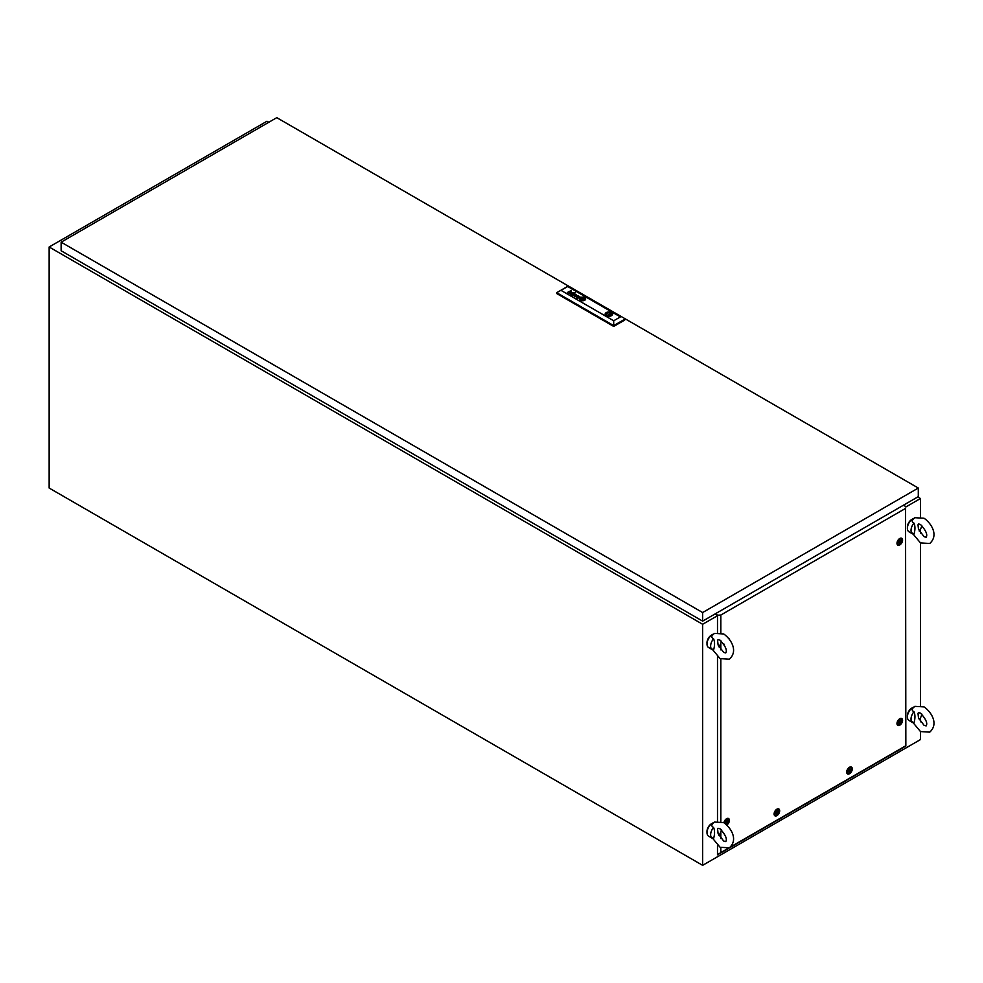 <?xml version="1.0" encoding="UTF-8"?>
<svg xmlns="http://www.w3.org/2000/svg" width="983" height="983" viewBox="0 0 983 983"><rect width="100%" height="100%" fill="white"/><g stroke="black" fill="none" stroke-linecap="round" stroke-linejoin="round"><path stroke-width="1.47" d="M268.801 122.273L266.983 121.228L49.15 246.991L49.15 488.047L702.636 865.335L920.469 739.572L920.469 731.561M905.847 506.97L920.469 498.516L920.469 516.861M920.469 529.21L920.469 533.179M920.469 542.911L920.469 705.511M920.469 717.848L920.469 721.829M49.15 246.991L702.636 624.279L717.492 615.714M702.636 624.279L702.636 865.335M920.469 498.516L917.753 496.943M918.011 524.836L918.515 529.333L924.081 536.693L926.133 537.259C927.817 534.715 925.937 530.464 920.493 524.48L918.441 523.927L918.011 524.836M907.432 527.601A6.156 3.551 -60 0 1 911.757 519.479A6.156 3.551 -60 0 1 912.273 519.221M913.969 523.103C915.271 526.077 915.271 529.8 913.969 534.26A7.704 4.448 -60 0 1 912.629 533.904A7.704 4.448 -60 0 1 913.969 523.103C911.88 521.998 911.646 520.671 913.281 519.098M912.629 533.904L908.992 531.815A7.704 4.448 -60 0 1 907.813 525.635A7.704 4.448 -60 0 1 912.851 518.852A7.704 4.448 -60 0 1 913.871 518.373M921.808 525.426A7.704 4.448 -60 0 1 919.228 531.066M918.011 713.486L918.515 717.971L924.081 725.343L926.133 725.909C927.817 723.365 925.937 719.101 920.493 713.13L918.441 712.577L918.011 713.486M907.432 716.251A6.156 3.551 -60 0 1 911.757 708.129A6.156 3.551 -60 0 1 912.273 707.871M913.969 711.741C915.271 714.727 915.271 718.45 913.969 722.91A7.704 4.448 -60 0 1 912.629 722.554A7.704 4.448 -60 0 1 913.969 711.741C911.88 710.648 911.646 709.321 913.281 707.748M912.629 722.554L908.992 720.453A7.704 4.448 -60 0 1 907.813 714.285A7.704 4.448 -60 0 1 912.851 707.502A7.704 4.448 -60 0 1 913.871 707.023M921.808 714.076A7.704 4.448 -60 0 1 919.228 719.716M717.602 829.185L718.106 833.682L723.685 841.043L725.737 841.608C727.408 839.064 725.528 834.813 720.084 828.829L718.032 828.276L717.602 829.185M707.023 831.95A6.156 3.551 -60 0 1 711.36 823.828A6.156 3.551 -60 0 1 711.864 823.57M713.572 827.453C714.874 830.426 714.874 834.149 713.572 838.61A7.704 4.448 -60 0 1 712.22 838.253A7.704 4.448 -60 0 1 713.572 827.453C711.483 826.347 711.25 825.02 712.872 823.447M712.22 838.253L708.596 836.164A7.704 4.448 -60 0 1 707.416 829.984A7.704 4.448 -60 0 1 712.442 823.201A7.704 4.448 -60 0 1 713.461 822.722M721.411 829.775A7.704 4.448 -60 0 1 718.831 835.415M717.602 640.535L718.106 645.032L723.685 652.393L725.737 652.958C727.408 650.414 725.528 646.163 720.084 640.191L718.032 639.626L717.602 640.535M707.023 643.3A6.156 3.551 -60 0 1 711.36 635.178A6.156 3.551 -60 0 1 711.864 634.92M713.572 638.803C714.874 641.776 714.874 645.499 713.572 649.972A7.704 4.448 -60 0 1 712.22 649.603A7.704 4.448 -60 0 1 713.572 638.803C711.483 637.697 711.25 636.37 712.872 634.809M712.22 649.603L708.596 647.514A7.704 4.448 -60 0 1 707.416 641.346A7.704 4.448 -60 0 1 712.442 634.551A7.704 4.448 -60 0 1 713.461 634.072M721.411 641.137A7.704 4.448 -60 0 1 718.831 646.777M918.294 488.035L276.788 117.665L61.13 242.174L702.636 612.544L918.294 488.035L918.294 496.636L702.636 621.133L702.636 612.544M702.636 621.133L61.13 250.763L61.13 242.174M608.317 314.523L609.632 314.216L608.317 314.523M583.951 298.758L583.914 298.857A2.789 1.61 180 0 1 583.865 298.93A2.789 1.61 180 0 0 583.914 298.906L583.914 298.721A2.335 1.352 180 0 0 583.73 298.623A818.47 472.54 180 0 0 583.447 298.5A6.217 3.588 0 0 0 583.263 298.427A5.714 3.293 0 0 0 582.563 298.181L582.182 298.144A2.359 1.364 0 0 0 582.096 298.181A5.087 2.937 0 0 0 581.813 298.39A29.121 16.822 0 0 0 581.531 298.635A4.006 2.31 0 0 0 581.285 298.869A2.396 1.376 0 0 0 581.174 299.004L581.174 299.188A2.617 1.511 0 0 0 581.358 299.287A17.878 10.322 0 0 0 581.641 299.36A8.773 5.062 0 0 0 581.825 299.446A7.459 4.301 180 0 0 582.194 299.582A3.834 2.212 180 0 0 582.587 299.704L582.587 299.754A3.834 2.212 180 0 1 582.194 299.631A7.459 4.301 180 0 1 581.825 299.483L581.825 299.446M581.137 299.102L581.174 299.151A2.617 1.511 0 0 0 581.358 299.237A17.878 10.322 0 0 0 581.641 299.41A8.773 5.062 0 0 0 581.825 299.483M580.892 299.151L580.892 299.188A1.634 0.946 0 0 1 580.953 298.979L580.953 298.93A3.33 1.917 0 0 1 581.186 298.635A7.434 4.288 0 0 1 581.457 298.353A2.691 1.548 0 0 1 581.604 298.23L581.604 298.193A4.043 2.335 0 0 1 581.776 298.107L581.776 298.07A4.043 2.335 0 0 0 581.604 298.193A2.691 1.548 0 0 0 581.457 298.304A7.434 4.288 0 0 0 581.186 298.586A3.33 1.917 0 0 0 580.953 298.93A1.634 0.946 0 0 0 580.892 299.151L581.014 299.373A2.838 1.634 0 0 0 581.358 299.52A5.566 3.219 0 0 0 581.567 299.594A5.013 2.9 180 0 0 582.071 299.754A3.871 2.236 180 0 0 582.329 299.815A2.974 1.72 180 0 0 582.612 299.864L582.661 299.864A13.172 7.606 180 0 0 582.821 299.889L583.275 299.827A3.318 1.917 180 0 0 583.447 299.717A2.802 1.61 180 0 0 583.681 299.52A20.803 12.005 180 0 0 583.853 299.323A2.519 1.45 180 0 0 583.976 299.176A7.864 4.534 180 0 0 584.111 298.979A1.278 0.737 180 0 0 584.16 298.893A3.023 1.745 180 0 0 584.197 298.758L584.185 298.611M571.848 294.961L571.688 294.617A1.487 0.86 0 0 1 571.381 294.617A1.229 0.713 0 0 1 570.73 294.445A2.335 1.339 180 0 1 570.558 294.359A1.585 0.909 180 0 1 570.545 294.347A1.585 0.909 180 0 1 570.386 294.236L570.287 293.72A1.229 0.713 180 0 1 570.718 293.425L571.442 293.339A1.352 0.786 180 0 1 571.873 293.45A5.812 3.354 180 0 1 572.229 293.585A6.316 3.649 180 0 1 572.413 293.659L573.163 293.77A2.396 1.388 0 0 0 573.31 293.671A1.069 0.614 0 0 0 573.433 293.573L573.421 293.278A1.216 0.7 0 0 0 572.954 292.995L572.29 292.971A1.278 0.737 0 0 0 571.959 293.106L571.651 292.934A1.204 0.7 180 0 1 572.032 292.774L572.647 292.725A1.438 0.836 180 0 1 573.236 292.873A2.998 1.733 180 0 1 573.47 292.983A1.192 0.688 180 0 1 573.593 293.057A9.965 5.751 180 0 1 573.679 293.106L573.753 293.167A3.932 2.273 180 0 1 573.814 293.241L573.875 293.315A1.13 0.651 180 0 1 573.912 293.413L573.925 293.499A1.216 0.7 180 0 1 573.888 293.598L573.851 293.659A4.362 2.519 180 0 1 573.789 293.72L573.716 293.77A27.168 15.679 180 0 1 573.593 293.856A1.794 1.032 180 0 1 573.458 293.942L572.02 294.765A1.671 0.958 0 0 0 571.934 294.814L571.848 294.998M577.046 297.861L577.046 297.812A1.511 0.872 0 0 0 577.242 297.898A1.511 0.872 0 0 1 577.046 297.861L577.672 297.099A2.249 1.302 180 0 1 577.82 297.136L577.955 297.173A6.414 3.699 180 0 1 578.078 297.222A4.399 2.544 180 0 1 578.274 297.296L578.336 297.8A2.175 1.253 0 0 1 578.213 297.861L577.476 297.947L578.213 297.91A2.175 1.253 0 0 0 578.336 297.849L578.336 297.8M576.284 297.468L576.308 297.358A1.094 0.639 0 0 1 576.738 297.001L577.439 296.841A1.094 0.627 0 0 1 577.721 296.927A1.745 1.008 0 0 1 577.992 297.013L577.992 296.964A4.669 2.691 0 0 1 578.299 297.136A8.183 4.731 180 0 1 578.483 297.222L578.483 297.173A8.183 4.731 180 0 0 578.299 297.087L578.299 297.087A4.669 2.691 0 0 0 577.992 296.964A1.745 1.008 0 0 0 577.721 296.891A1.094 0.627 0 0 0 577.439 296.841L576.738 296.952A1.241 0.725 0 0 0 576.308 297.321L576.407 297.702A1.327 0.762 0 0 0 576.554 297.824A2.027 1.167 0 0 0 576.64 297.861A2.027 1.167 0 0 0 576.812 297.96A1.683 0.971 0 0 0 577.009 298.033A1.302 0.75 180 0 0 577.586 298.132A2.175 1.253 180 0 0 577.758 298.132L577.758 298.132A1.474 0.848 180 0 0 577.623 298.218L577.623 298.254A1.474 0.848 180 0 1 577.758 298.181M580.228 299.09A2.421 1.401 0 0 1 580.228 299.041L580.228 299.004A2.974 1.72 0 0 1 580.388 298.574A3.613 2.089 0 0 1 580.793 298.095A2.064 1.192 0 0 1 581.15 297.849A1.376 0.786 0 0 1 581.813 297.665A2.875 1.659 0 0 1 582.833 297.665A3.158 1.831 0 0 1 584.111 297.972L584.111 297.935A3.158 1.831 0 0 0 582.833 297.628A2.875 1.659 0 0 0 581.813 297.628A1.376 0.786 0 0 0 581.15 297.812A2.064 1.192 0 0 0 580.793 298.046A3.613 2.089 0 0 0 580.388 298.537A2.974 1.72 0 0 0 580.228 299.004A2.421 1.401 0 0 0 580.228 299.065A2.421 1.401 0 0 0 580.289 299.385A1.487 0.86 0 0 0 580.683 299.803A1.487 0.86 0 0 0 580.793 299.852A2.445 1.413 0 0 0 580.978 299.938A3.613 2.089 180 0 0 581.911 300.196A2.888 1.671 180 0 0 582.944 300.27A1.892 1.094 180 0 0 583.681 300.159A1.266 0.725 180 0 0 584.086 299.975A4.092 2.371 180 0 0 584.418 299.704A2.642 1.524 180 0 0 584.738 299.274A5.136 2.961 180 0 0 584.848 298.93A1.991 1.155 180 0 0 584.873 298.783A1.991 1.155 180 0 0 584.799 298.476A1.905 1.094 180 0 0 584.639 298.254A1.905 1.094 180 0 1 584.799 298.525A1.991 1.155 180 0 1 584.873 298.807M584.75 297.665A3.121 1.806 0 0 0 581.346 297.271A3.121 1.806 0 0 0 579.429 298.93A3.121 1.806 0 0 0 580.339 300.208A3.121 1.806 0 0 0 583.742 300.601A3.121 1.806 0 0 0 585.659 298.93A3.121 1.806 0 0 0 584.75 297.665M585.659 298.955A3.121 1.806 0 0 0 584.75 297.702A3.121 1.806 0 0 0 581.371 297.308A3.121 1.806 0 0 0 579.429 298.955M579.884 299.348A2.236 1.29 0 0 0 580.511 300.036A2.63 1.524 0 0 0 580.695 300.134L580.695 300.098A2.63 1.524 0 0 1 580.523 300.012A2.236 1.29 0 0 0 580.523 300.012A2.236 1.29 0 0 1 579.884 299.311L579.884 299.311A3.121 1.794 0 0 1 579.835 298.992A3.121 1.794 0 0 0 579.835 299.041A3.121 1.794 0 0 0 579.884 299.348M612.581 314.167A3.723 2.15 0 0 0 611.979 313.036A3.723 2.15 0 0 0 611.5 312.692A3.723 2.15 0 0 0 610.898 312.41A3.723 2.15 0 0 0 607.125 312.311A3.723 2.15 0 0 0 605.147 314.167M611.5 312.606A3.723 2.15 0 0 0 607.445 312.139A3.723 2.15 0 0 0 605.147 314.13A3.723 2.15 0 0 0 606.228 315.654A3.723 2.15 0 0 0 610.296 316.121A3.723 2.15 0 0 0 612.593 314.13A3.723 2.15 0 0 0 611.5 312.606M606.929 315.961L607.678 315.531A2.568 1.487 0 0 0 611.426 314.216A2.568 1.487 0 0 0 611.143 313.528L611.979 313.036M575.313 292.602L574.539 292.627M561.047 290.378L613.699 320.777L620.371 316.919L567.732 286.52L556.697 292.688L556.697 293.524L613.699 326.43L624.733 320.065L624.733 319.229L613.699 325.594L613.699 326.43M578.483 297.173L579.245 297.271A6.168 3.563 180 0 0 579.368 297.198L579.368 297.247A6.168 3.563 180 0 1 579.245 297.321L579.012 297.419M579.565 297.001L579.417 296.706A1.892 1.094 180 0 0 579.147 296.559L578.176 296.559A1.855 1.069 180 0 0 578.041 296.62L577.734 296.448A1.192 0.688 0 0 1 578.115 296.276L578.115 296.325A1.192 0.688 0 0 0 577.771 296.461M578.926 296.264L578.926 296.264A1.929 1.106 0 0 1 579.466 296.448A1.757 1.02 0 0 1 579.823 296.682A1.315 0.762 0 0 1 579.97 296.866L579.97 296.903A1.315 0.762 0 0 0 579.466 296.485A1.929 1.106 0 0 0 578.926 296.313M577.562 298.316L579.577 297.431A2.765 1.597 0 0 0 579.823 297.271L580.007 296.977M576.616 294.9L573.494 295.551L574.711 293.757L572.917 295.662L576.075 295.011L574.527 296.596L578.188 295.772L575.116 296.485L576.333 294.703L573.494 295.551M570.988 292.049L570.791 291.705A1.425 0.823 180 0 0 570.287 291.496L569.821 291.472A1.229 0.713 180 0 0 569.735 291.484L569.649 291.496A1.18 0.676 180 0 0 569.562 291.521L569.489 291.558A6.795 3.92 180 0 0 569.415 291.595A1.204 0.7 180 0 0 569.341 291.632L569.907 291.312A1.18 0.676 0 0 1 570.152 291.324L570.152 291.324A5.173 2.986 180 0 1 570.337 291.337L570.545 291.386A2.077 1.192 0 0 1 571 291.546A1.302 0.75 0 0 1 571.32 291.791L571.32 291.828A1.302 0.75 0 0 0 571 291.595A2.077 1.192 0 0 0 570.545 291.423L570.337 291.337M568.96 293.376L570.656 292.356A1.905 1.106 180 0 0 570.828 292.283L570.828 292.234A1.905 1.106 180 0 1 570.656 292.356L568.924 293.364L570.951 292.541A2.298 1.327 0 0 0 571.037 292.492A9.756 5.628 0 0 0 571.172 292.406A1.081 0.627 180 0 0 571.27 292.32A1.413 0.823 0 0 0 571.369 292.209L571.43 292.049M582.059 297.984A1.253 0.725 180 0 1 582.341 297.984A2.089 1.204 0 0 1 582.845 298.07A2.089 1.204 0 0 0 582.341 298.033L582.341 297.984M583.189 298.168A18.173 10.494 0 0 0 582.845 298.07L582.845 298.07A18.173 10.494 0 0 1 583.189 298.205L583.189 298.168A3.613 2.089 0 0 1 583.533 298.267A2.47 1.425 180 0 1 583.73 298.341A21.54 12.435 180 0 1 584.025 298.476L584.135 298.549M580.584 299.151A2.593 1.499 0 0 0 580.597 299.25A2.593 1.499 0 0 1 580.584 299.201A2.593 1.499 0 0 0 580.584 299.201L580.584 299.151A2.593 1.499 0 0 1 580.634 298.857A3.035 1.745 0 0 1 580.867 298.451A5.222 3.01 0 0 1 581.162 298.144A2.273 1.315 0 0 1 581.395 297.972L581.506 297.923A1.278 0.737 0 0 1 582.415 297.812A4.903 2.826 0 0 1 583.03 297.886A2.408 1.388 0 0 1 583.423 297.984A5.382 3.109 0 0 1 583.816 298.107A6.205 3.588 180 0 1 584.013 298.181A1.45 0.836 180 0 1 584.283 298.316L584.48 298.562A1.573 0.909 180 0 1 584.504 298.721L584.504 298.721A1.966 1.143 180 0 1 584.492 298.832A2.568 1.487 180 0 1 584.467 298.943A2.937 1.696 180 0 1 584.406 299.127A3.846 2.224 180 0 1 584.258 299.36A3.477 2.015 180 0 1 583.902 299.729A6.734 3.883 180 0 1 583.755 299.852L583.3 300.036A1.536 0.885 180 0 1 583.054 300.061A1.659 0.958 180 0 1 582.575 300.048A8.11 4.682 180 0 1 582.268 300.012A2.31 1.339 180 0 1 581.862 299.938A25.73 14.856 180 0 1 581.567 299.864A2.101 1.216 180 0 1 581.272 299.766M613.699 320.777L613.699 325.594L556.697 292.688L567.732 286.311L620.371 316.919M610.898 312.41L610.05 312.901A2.568 1.487 0 0 0 606.302 314.216A2.568 1.487 0 0 0 606.585 314.904L605.798 315.359M581.69 300.405A3.01 1.733 180 0 1 580.695 300.098A3.01 1.733 180 0 0 581.69 300.454L581.69 300.405A3.256 1.88 180 0 0 582.735 300.491A2.544 1.474 180 0 0 583.865 300.331A2.126 1.229 180 0 0 584.566 299.999A3.44 1.978 180 0 0 585.082 299.459A2.888 1.671 180 0 0 585.254 298.893A2.888 1.671 180 0 1 585.254 298.93A2.888 1.671 180 0 1 585.082 299.508A3.44 1.978 180 0 1 584.566 300.036A2.126 1.229 180 0 1 583.865 300.38A2.544 1.474 180 0 1 582.735 300.54A3.256 1.88 180 0 1 581.69 300.454M579.835 299.041L579.835 298.992A3.121 1.794 0 0 1 579.933 298.549A3.072 1.769 0 0 1 580.621 297.812A2.199 1.266 0 0 1 581.703 297.431A2.949 1.708 0 0 1 582.882 297.394A3.182 1.831 0 0 1 583.644 297.517A2.986 1.72 0 0 1 584.394 297.775A3.637 2.101 180 0 1 584.566 297.861A1.991 1.155 180 0 1 585.057 298.279A2.863 1.659 180 0 1 585.254 298.783A2.888 1.671 180 0 1 585.254 298.893L585.254 298.93M584.504 298.771L584.504 298.771A1.966 1.143 180 0 1 584.492 298.881A2.568 1.487 180 0 1 584.467 298.992A2.937 1.696 180 0 1 584.406 299.164A3.846 2.224 180 0 1 584.258 299.397A3.477 2.015 180 0 1 583.902 299.778A6.734 3.883 180 0 1 583.755 299.889L583.3 300.073A1.536 0.885 180 0 1 583.054 300.11A1.659 0.958 180 0 1 582.575 300.098A8.11 4.682 180 0 1 582.268 300.061A2.31 1.339 180 0 1 581.862 299.975A25.73 14.856 180 0 1 581.567 299.901A2.101 1.216 180 0 1 581.272 299.803M575.116 296.522L577.906 295.6M576.075 295.047L574.551 296.608M575.018 293.978L572.942 295.686M572.708 294.064L572.708 294.028A5.198 2.998 0 0 0 572.45 293.905L572.192 293.794A5.665 3.268 180 0 0 572.008 293.708A1.855 1.069 0 0 0 571.701 293.61L570.668 294.015M570.201 293.954L570.287 293.77A1.229 0.713 180 0 1 570.718 293.462L571.442 293.389A1.352 0.786 180 0 1 571.873 293.487A5.812 3.354 180 0 1 572.229 293.622A6.316 3.649 180 0 1 572.413 293.708L573.163 293.806A2.396 1.388 0 0 0 573.31 293.72A1.069 0.614 0 0 0 573.433 293.61L573.494 293.475M571.688 292.959A1.204 0.7 180 0 1 572.032 292.811L572.647 292.762A1.438 0.836 180 0 1 573.236 292.909A2.998 1.733 180 0 1 573.47 293.02A1.192 0.688 180 0 1 573.593 293.094A9.965 5.751 180 0 1 573.679 293.155L573.753 293.217A3.932 2.273 180 0 1 573.814 293.278L573.875 293.364A1.13 0.651 180 0 1 573.912 293.462L573.925 293.487M567.375 292.467L571.455 290.415M584.135 298.586L584.025 298.513A21.54 12.435 180 0 0 583.73 298.39A2.47 1.425 180 0 0 583.533 298.316A3.613 2.089 0 0 0 583.189 298.205M582.956 299.704A1.266 0.737 180 0 1 582.907 299.729L582.907 299.729A1.266 0.737 180 0 0 582.956 299.741L582.956 299.704A4.89 2.826 180 0 0 583.275 299.471A114.753 66.254 180 0 0 583.509 299.274A3.871 2.236 180 0 0 583.693 299.115A3.871 2.236 180 0 1 583.509 299.323A114.753 66.254 180 0 1 583.275 299.52A4.89 2.826 180 0 1 582.956 299.741M581.481 298.955L582.538 298.304L583.644 298.93L582.55 299.569L581.444 298.93L582.538 298.304M583.607 298.955L582.538 298.341M606.585 315.826L606.585 314.904M610.05 315.531L610.05 312.901M611.045 315.002L611.045 312.471M611.143 314.904L611.143 313.528M899.777 538.475A3.944 2.285 -60 0 1 900.944 538.094A3.944 2.285 -60 0 1 902.505 540.81A3.944 2.285 -60 0 1 899.777 544.926A3.944 2.285 -60 0 1 897.246 544.508A3.944 2.285 -60 0 1 899.777 538.475M899.777 718.733A3.944 2.285 -60 0 1 900.944 718.364A3.944 2.285 -60 0 1 902.505 721.08A3.944 2.285 -60 0 1 899.777 725.184A3.944 2.285 -60 0 1 897.246 724.778A3.944 2.285 -60 0 1 899.777 718.733M849.496 767.256A3.944 2.285 -60 0 1 850.664 766.887A3.944 2.285 -60 0 1 852.224 769.603A3.944 2.285 -60 0 1 849.496 773.707A3.944 2.285 -60 0 1 846.953 773.302A3.944 2.285 -60 0 1 849.496 767.256M776.889 809.181A3.944 2.285 -60 0 1 778.045 808.8A3.944 2.285 -60 0 1 779.617 811.516A3.944 2.285 -60 0 1 776.889 815.632A3.944 2.285 -60 0 1 774.346 815.214A3.944 2.285 -60 0 1 776.889 809.181M723.893 822.734A3.944 2.285 -60 0 1 726.597 818.716A3.944 2.285 -60 0 1 727.764 818.335A3.944 2.285 -60 0 1 729.349 820.903A3.944 2.285 -60 0 1 726.855 825.007M728.612 638.286A3.944 2.285 -60 0 1 729.239 639.085M724.532 645.045A3.944 2.285 -60 0 1 724.066 644.492A3.944 2.285 -60 0 1 723.881 643.963M730.578 846.916L905.552 745.9L905.552 508.395L720.834 615.039L720.834 632.745M720.834 643.251L720.834 649.886M720.834 659.028L720.834 821.395M720.834 831.901L720.834 838.536M720.834 847.665L720.834 852.544L727.911 848.464M715.526 613.699L717.492 615.211L720.834 615.039M905.552 508.395L905.847 746.072L717.492 854.817L717.492 845.392M903.23 505.336L905.847 506.466M717.086 614.977L717.086 615.936M717.492 821.075L717.492 656.742M717.492 632.438L717.492 615.211M720.834 852.544L717.492 854.817M714.985 614.019L717.086 615.223M727.469 820.842L726.462 823.459L727.371 820.903M725.958 822.783L726.437 823.459M726.965 823.496A1.647 0.946 -60 0 1 725.798 822.82A1.647 0.946 -60 0 1 726.965 820.817A1.647 0.946 -60 0 1 728.133 821.481A1.647 0.946 -60 0 1 726.965 823.496M724.422 823.066A3.084 1.782 -60 0 1 726.597 819.429A3.084 1.782 -60 0 1 728.145 819.281A3.084 1.782 -60 0 1 728.612 821.739A3.084 1.782 -60 0 1 726.597 824.454A3.084 1.782 -60 0 1 726.376 824.577M726.892 818.569A3.084 1.782 -60 0 1 727.051 818.642L728.145 819.281M726.277 823.361L727.297 820.744M777.762 811.307L776.742 813.924L777.651 811.368M776.287 813.285L776.73 813.924M777.246 813.961A1.647 0.946 -60 0 1 776.091 813.285A1.647 0.946 -60 0 1 777.246 811.27A1.647 0.946 -60 0 1 778.413 811.946A1.647 0.946 -60 0 1 777.246 813.961M776.889 814.919A3.084 1.782 -60 0 1 775.341 815.079A3.084 1.782 -60 0 1 774.874 812.609A3.084 1.782 -60 0 1 776.889 809.894A3.084 1.782 -60 0 1 778.425 809.734A3.084 1.782 -60 0 1 778.892 812.204A3.084 1.782 -60 0 1 776.889 814.919M775.341 815.079L774.26 814.452A3.084 1.782 -60 0 1 774.112 814.342M777.172 809.034A3.084 1.782 -60 0 1 777.332 809.107L778.425 809.734M776.558 813.826L777.578 811.196M850.369 769.382L849.349 772.011L850.258 769.443M849.853 772.036A1.647 0.946 -60 0 1 848.698 771.372A1.647 0.946 -60 0 1 849.853 769.357A1.647 0.946 -60 0 1 851.02 770.021A1.647 0.946 -60 0 1 849.853 772.036M849.496 773.007A3.084 1.782 -60 0 1 847.96 773.154A3.084 1.782 -60 0 1 847.481 770.684A3.084 1.782 -60 0 1 849.496 767.969A3.084 1.782 -60 0 1 851.032 767.821A3.084 1.782 -60 0 1 851.511 770.291A3.084 1.782 -60 0 1 849.496 773.007M847.96 773.154L846.867 772.527A3.084 1.782 -60 0 1 846.719 772.417M849.779 767.109A3.084 1.782 -60 0 1 849.951 767.195L851.032 767.821M849.165 771.901L850.184 769.284M900.649 720.858L899.629 723.488L900.539 720.92M899.187 722.849L899.617 723.476M900.145 723.513A1.647 0.946 -60 0 1 898.978 722.837A1.647 0.946 -60 0 1 900.145 720.834A1.647 0.946 -60 0 1 901.3 721.497A1.647 0.946 -60 0 1 900.145 723.513M899.777 724.483A3.084 1.782 -60 0 1 898.241 724.631A3.084 1.782 -60 0 1 897.762 722.161A3.084 1.782 -60 0 1 899.777 719.445A3.084 1.782 -60 0 1 901.313 719.298A3.084 1.782 -60 0 1 901.792 721.768A3.084 1.782 -60 0 1 899.777 724.483M898.241 724.631L897.147 724.004A3.084 1.782 -60 0 1 897 723.893M900.059 718.585A3.084 1.782 -60 0 1 900.231 718.671L901.313 719.298M899.445 723.377L900.465 720.76M900.649 540.601L899.629 543.218L900.539 540.662M899.138 542.53L899.617 543.218M900.145 543.255A1.647 0.946 -60 0 1 898.978 542.579A1.647 0.946 -60 0 1 900.145 540.564A1.647 0.946 -60 0 1 901.3 541.24A1.647 0.946 -60 0 1 900.145 543.255M899.777 544.213A3.084 1.782 -60 0 1 898.241 544.373A3.084 1.782 -60 0 1 897.762 541.903A3.084 1.782 -60 0 1 899.777 539.188A3.084 1.782 -60 0 1 901.313 539.028A3.084 1.782 -60 0 1 901.792 541.498A3.084 1.782 -60 0 1 899.777 544.213M898.241 544.373L897.147 543.734A3.084 1.782 -60 0 1 897 543.636M900.059 538.328A3.084 1.782 -60 0 1 900.231 538.401L901.313 539.028M899.445 543.12L900.465 540.49M912.593 519.712L914.841 517.697L924.081 518.262C931.245 523.202 939.011 535.28 929.734 543.476L920.493 542.923L912.212 532.97M912.593 708.362L914.841 706.347L924.081 706.912C931.245 711.852 939.011 723.93 929.734 732.126L920.493 731.573L912.212 721.62M712.183 824.061L714.444 822.046L723.685 822.611C730.848 827.551 738.602 839.629 729.325 847.825L720.084 847.272L711.803 837.319M712.183 635.411L714.444 633.396L723.685 633.961C730.848 638.901 738.602 650.979 729.325 659.188L720.084 658.622L711.803 648.669M609.632 315.629L609.632 314.216M608.096 315.629L608.096 314.216"/></g></svg>

